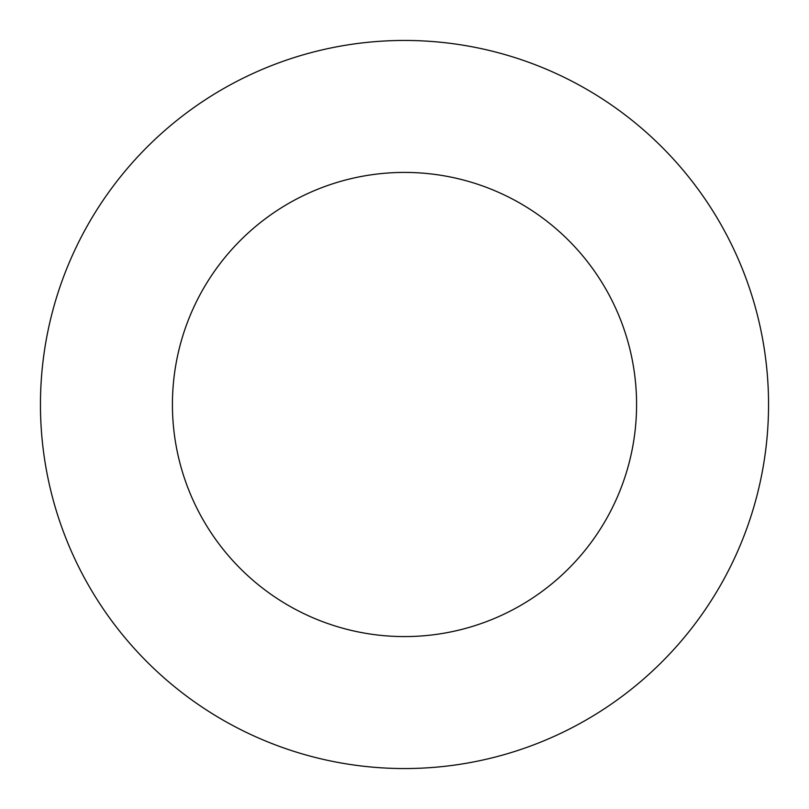 <?xml version="1.0" encoding="UTF-8"?>
<svg xmlns="http://www.w3.org/2000/svg" width="809" height="809" viewBox="0 0 809 809"><rect width="100%" height="100%" fill="white"/><g stroke="black" fill="none" stroke-linecap="round" stroke-linejoin="round"><path stroke-width="1.21" d="M636.582 404.5A232.082 232.082 0 0 0 404.5 172.418A232.082 232.082 0 0 0 172.418 404.5A232.082 232.082 0 0 0 404.5 636.582A232.082 232.082 0 0 0 636.582 404.5M768.55 404.5A364.05 364.05 0 0 0 404.5 40.45A364.05 364.05 0 0 0 40.45 404.5A364.05 364.05 0 0 0 404.5 768.55A364.05 364.05 0 0 0 768.55 404.5"/></g></svg>
